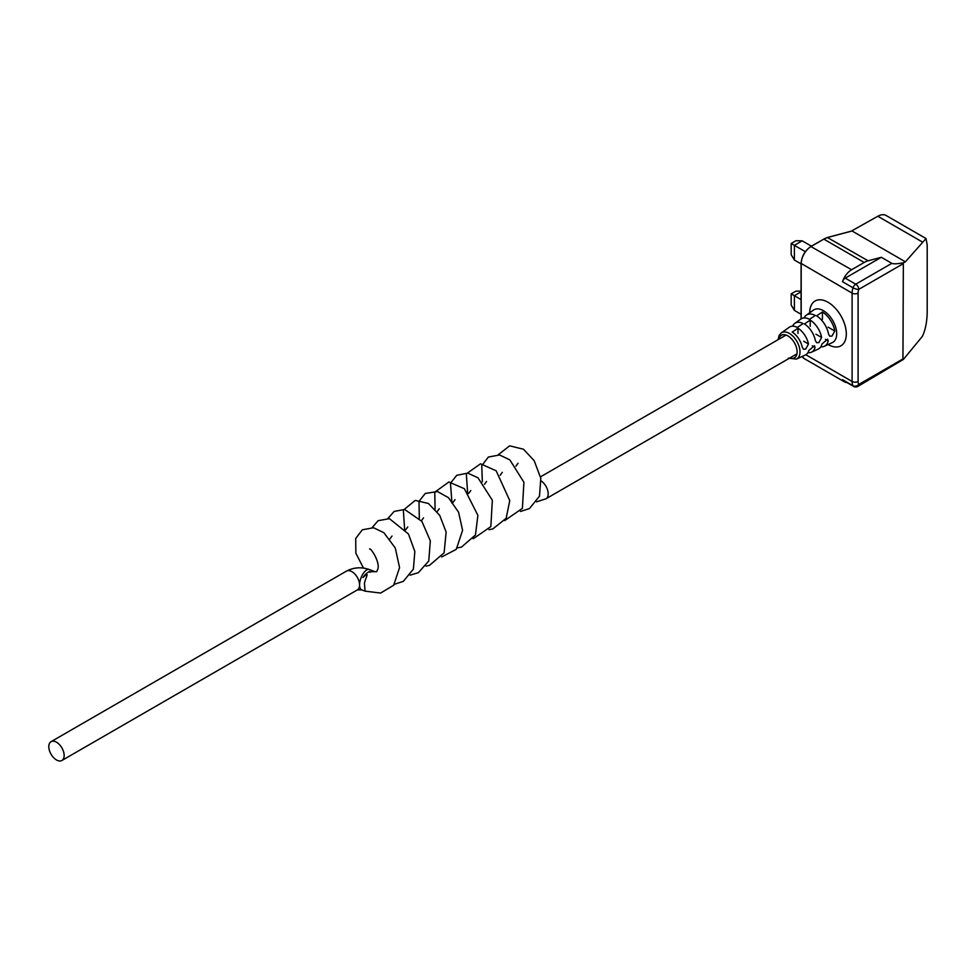 <?xml version="1.0" encoding="UTF-8"?>
<svg xmlns="http://www.w3.org/2000/svg" width="976" height="976" viewBox="0 0 976 976"><rect width="100%" height="100%" fill="white"/><g stroke="black" fill="none" stroke-linecap="round" stroke-linejoin="round"><path stroke-width="1.46" d="M805.725 349.103L803.48 349.201L802.199 347.078A15.409 8.894 -120 0 0 792.207 332.084L798.002 328.229A16.031 9.26 60 0 1 808.47 343.991L805.725 349.103M818.852 342.588L816.619 342.686L815.375 340.587A16.714 9.65 -120 0 0 804.407 323.959L810.214 320.104A17.348 10.016 60 0 1 821.633 337.489L818.852 342.588M831.991 336.086L829.746 336.183L828.526 334.085A18.032 10.407 -120 0 0 816.619 315.846L822.414 311.991A18.654 10.773 60 0 1 834.785 330.998L831.991 336.086M792.622 326.179A16.69 9.638 60 0 1 794.83 323.312A16.69 9.638 60 0 1 803.114 323.593L797.307 327.448A16.067 9.272 -120 0 0 789.352 327.192L781.325 332.889A15.152 8.747 60 0 1 789.291 333.389A15.152 8.747 60 0 1 799.295 347.102A15.152 8.747 60 0 1 796.44 359.095L805.395 354.983A16.067 9.272 -120 0 0 808.787 350.53L814.46 345.724L815.045 347.444A16.69 9.638 60 0 1 811.495 352.177L818.217 349.091A17.373 10.028 -120 0 0 821.951 344.04L827.599 339.209L828.209 340.941A17.995 10.394 60 0 1 824.317 346.285A17.995 10.394 60 0 1 820.779 346.846M811.495 352.177A16.69 9.638 60 0 1 807.908 352.665M846.9 382.531A14.152 8.174 -60 0 1 844.521 381.872A14.152 8.174 -60 0 1 842.508 379.688L853.012 385.752A14.152 8.174 -60 0 1 852.097 381.457L852.097 293.129A14.152 8.174 -60 0 1 853.012 287.786L842.508 281.722A14.152 8.174 -60 0 1 851.597 269.742L864.211 262.459A21.228 12.249 -60 0 1 868.128 260.799L881.328 257.286L891.832 263.349C893.723 264.118 897.566 263.91 903.349 262.751L905.423 261.812L926.017 238.534L886.159 215.513A17.031 9.833 120 0 0 877.802 216.257L851.316 231.129M905.423 261.812L852.06 230.995L827.721 237.473A21.228 12.249 120 0 0 823.817 239.132L811.19 246.416A14.152 8.174 120 0 0 801.186 263.74L801.186 318.823M804.09 317.944A17.995 10.394 60 0 1 806.347 315.15A17.995 10.394 60 0 1 815.314 315.468L809.507 319.323A17.373 10.028 -120 0 0 800.869 319.03L794.83 323.312M926.017 238.534L927.2 244.976L927.2 311.405C927.115 321.263 925.529 329.546 922.442 336.281L903.386 359.424L857.867 386.411A4.246 2.452 -120 0 0 858.746 384.471L902.946 358.936L903.386 359.424M903.349 262.751L902.946 358.936M805.371 251.686L794.379 245.342L794.379 260.019L791.182 254.699L791.182 243.5L794.379 245.342L802.187 240.84L811.41 246.172M794.379 260.019L801.089 263.886M791.182 243.5L795.977 240.718L802.187 240.84M801.089 291.836L794.379 295.716L794.379 310.38L801.089 314.26M794.379 310.38L791.182 305.073L791.182 293.861L801.089 299.583M791.182 293.861L795.977 291.092L801.089 291.19M832.016 236.265L835.114 235.436M842.508 281.722A4.246 2.452 -60 0 1 845.228 278.123L855.745 284.187L891.832 263.349M881.328 257.286L845.228 278.123M902.946 263.862L858.746 289.384A9.906 5.722 120 0 0 858.099 293.129L858.099 381.457A9.906 5.722 120 0 0 858.746 384.471A4.246 3.245 -27.3 0 1 853.012 385.752A4.246 2.452 120 0 0 853.622 386.411L843.118 380.347A4.246 2.452 -60 0 1 842.508 379.688M822.414 319.311L822.414 311.991M810.214 326.362L810.214 320.104M798.002 333.414L798.002 328.229M64.16 755.509A10.858 6.271 -120 0 0 59.426 744.578A10.858 6.271 -120 0 0 51.045 741.675A10.858 6.271 -120 0 0 48.8 746.64A10.858 6.271 -120 0 0 53.546 757.571A10.858 6.271 -120 0 0 61.915 760.487A10.858 6.271 -120 0 0 64.16 755.509M361.681 589.87L357.314 589.931A10.858 6.271 -120 0 0 359.571 584.953A10.858 4.831 -69.4 0 0 361.681 589.87L365.097 591.151L364.499 584.246C363.889 580.952 370.416 570.74 364.743 575.877L362.926 577.572A10.858 5.771 123.7 0 1 369.709 571.436C369.123 572.278 369.709 572.363 371.466 571.692A10.858 4.831 -69.4 0 1 374.028 571.302A10.858 4.831 -69.4 0 1 374.625 571.631M369.587 548.963C370.721 547.646 380.311 562.237 377.785 569.215L376.638 571.704L371.466 571.692M789.73 358.046A13.03 7.527 -120 0 0 797.075 350.787A13.03 7.527 -120 0 0 787.9 335.915A13.03 7.527 -120 0 0 778.872 339.233M824.317 346.285L832.284 342.625A18.812 10.858 -120 0 0 835.822 327.741A18.812 10.858 -120 0 0 823.402 310.697A18.812 10.858 -120 0 0 813.496 310.087L806.347 315.15M809.726 312.759A25.864 14.933 60 0 1 828.026 302.267A25.864 14.933 60 0 1 846.314 333.914A25.864 14.933 60 0 1 828.087 344.552M858.099 381.457A4.246 2.452 0 0 1 852.097 381.457L805.834 354.752M802.162 356.46A14.152 8.174 120 0 0 804.126 358.546L802.126 356.484M922.442 242.036L877.802 216.257M851.597 269.742L810.946 246.562A13.798 7.967 -60 0 0 801.186 263.447L852.097 293.129A4.246 2.452 0 0 0 858.099 293.129M868.128 260.799L827.441 237.546M864.211 262.459L823.817 239.132L811.019 246.391C804.98 250.551 801.674 256.285 801.089 263.593L801.089 318.884M855.745 284.187A4.246 2.452 120 0 0 853.012 287.786A4.246 1.208 -162.1 0 0 858.746 289.384A4.246 2.452 -120 0 0 855.745 284.187M823.561 239.279L827.563 237.449L851.731 231.019M834.785 330.998L828.124 327.155M815.045 347.444L812.288 345.846M828.209 340.941L825.415 339.343M821.633 337.489L815.924 334.195M808.47 343.991L803.712 341.246M374.028 571.302L369.306 569.533A10.858 4.831 -69.4 0 0 362.999 573.876A10.858 4.831 -69.4 0 0 359.571 584.953A10.858 6.271 -120 0 0 354.837 574.022A10.858 6.271 -120 0 0 346.468 571.119L51.045 741.675M541.155 480.924A10.858 6.271 60 0 1 548.195 493.819A10.858 6.271 60 0 1 545.938 498.797L796.928 353.885M796.44 359.095L788.34 358.168M844.521 381.872L804.126 358.546M853.622 386.411A4.246 4.246 0 0 0 857.867 386.411M781.325 332.889L779.141 335.439L778.079 339.685M540.545 476.825L786.07 335.073M518.061 463.271L515.926 466.174M502.298 472.36L500.176 475.263M486.548 481.461L484.413 484.364M470.786 490.55L468.663 493.453M455.036 499.651L452.913 502.555M439.273 508.752L437.15 511.656M423.523 517.841L421.4 520.745M407.773 526.942L405.638 529.846M392.01 536.031L389.888 538.935M365.085 591.139L380.616 593.066L393.657 585.234L399.562 567.617L395.28 547.975L383.849 532.689L373.54 527.735L362.316 529.809L355.715 538.447L355.862 553.185L363.45 568.081M394.414 584.258L403.344 581.367L413.397 569.057L414.837 551.477L408.468 534.006L389.436 518.671L378.151 520.672L372.173 527.552M410.164 575.157L418.375 572.68L428.769 560.956L430.318 540.802L421.876 521.379L404.613 509.472L394.121 511.436L387.936 518.451M425.926 566.068L429.464 565.409L444.104 552.819L446.142 532.079L439.676 515.304L428.391 503.457L415.251 500.395L403.356 510.143L404.698 530.395M441.677 556.967L456.268 549.342L462.587 530.285L458.586 512.229L448.46 497.662L437.48 491.538L425.231 493.49L418.997 501.335L419.326 518.256M457.439 547.878L461.526 547.06L475.446 534.982L477.898 515.365L464.381 488.72L448.899 481.998L434.771 492.172L435.076 509.155M473.189 538.776L490.843 526.601L492.343 500.249L477.996 477.801L467.76 473.104L456.707 475.324L450.485 483.193L451.961 503.104M488.952 529.675L492.782 528.943L506.154 518.317L509.765 500.603L496.15 470.774L480.521 463.807L466.333 473.86L467.711 494.002M504.702 520.586L522.392 508.35L523.917 482.278L509.862 459.891L499.566 454.962L488.354 457.049L481.754 465.698L482.351 481.863M520.452 511.485L529.492 508.533L539.496 496.15L540.814 478.289L534.165 460.672L523.478 449.228L509.631 445.837L498.224 454.779M536.593 501.847L545.938 498.797M357.326 589.931L61.915 760.487M346.468 571.119C353.727 567.337 361.34 566.812 369.306 569.533"/></g></svg>
